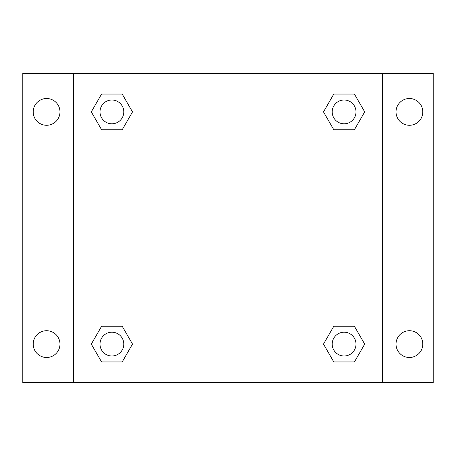 <?xml version="1.0" encoding="UTF-8"?>
<svg xmlns="http://www.w3.org/2000/svg" width="456" height="456" viewBox="0 0 456 456"><rect width="100%" height="100%" fill="white"/><g stroke="black" fill="none" stroke-linecap="round" stroke-linejoin="round"><path stroke-width="0.68" d="M22.8 73.359L433.2 73.359L433.2 382.641L22.8 382.641L22.8 73.359M409.408 98.513A13.384 13.384 0 0 1 422.792 111.897A13.384 13.384 0 0 1 409.408 125.28A13.384 13.384 0 0 1 396.025 111.897A13.384 13.384 0 0 1 409.408 98.513M409.408 330.72A13.384 13.384 0 0 1 422.792 344.103A13.384 13.384 0 0 1 409.408 357.487A13.384 13.384 0 0 1 396.025 344.103A13.384 13.384 0 0 1 409.408 330.72M46.592 330.72A13.384 13.384 0 0 1 59.975 344.103A13.384 13.384 0 0 1 46.592 357.487A13.384 13.384 0 0 1 33.208 344.103A13.384 13.384 0 0 1 46.592 330.72M46.592 98.513A13.384 13.384 0 0 1 59.975 111.897A13.384 13.384 0 0 1 46.592 125.28A13.384 13.384 0 0 1 33.208 111.897A13.384 13.384 0 0 1 46.592 98.513M101.597 326.257L122.202 326.257L132.502 344.103L122.202 361.944L101.597 361.944L91.297 344.103L101.597 326.257L122.202 326.257L101.597 326.257M333.798 94.056L354.403 94.056L364.703 111.897L354.403 129.743L333.798 129.743L323.498 111.897L333.798 94.056L354.403 94.056L333.798 94.056M73.359 382.641L73.359 73.359M382.641 73.359L382.641 382.641M101.597 94.056L122.202 94.056L132.502 111.897L122.202 129.743L101.597 129.743L91.297 111.897L101.597 94.056L122.202 94.056L101.597 94.056M333.798 326.257L354.403 326.257L364.703 344.103L354.403 361.944L333.798 361.944L323.498 344.103L333.798 326.257L354.403 326.257L333.798 326.257M354.403 361.944L333.798 361.944L354.403 361.944M355.999 344.103A11.896 11.896 0 0 0 338.152 333.798A11.896 11.896 0 0 0 338.152 354.403A11.896 11.896 0 0 0 355.999 344.103M122.202 361.944L101.597 361.944L122.202 361.944M123.793 344.103A11.896 11.896 0 0 0 105.952 333.798A11.896 11.896 0 0 0 105.952 354.403A11.896 11.896 0 0 0 123.793 344.103M354.403 129.743L333.798 129.743L354.403 129.743M355.999 111.897A11.896 11.896 0 0 0 338.152 101.597A11.896 11.896 0 0 0 338.152 122.202A11.896 11.896 0 0 0 355.999 111.897M122.202 129.743L101.597 129.743L122.202 129.743M123.793 111.897A11.896 11.896 0 0 0 105.952 101.597A11.896 11.896 0 0 0 105.952 122.202A11.896 11.896 0 0 0 123.793 111.897"/></g></svg>
